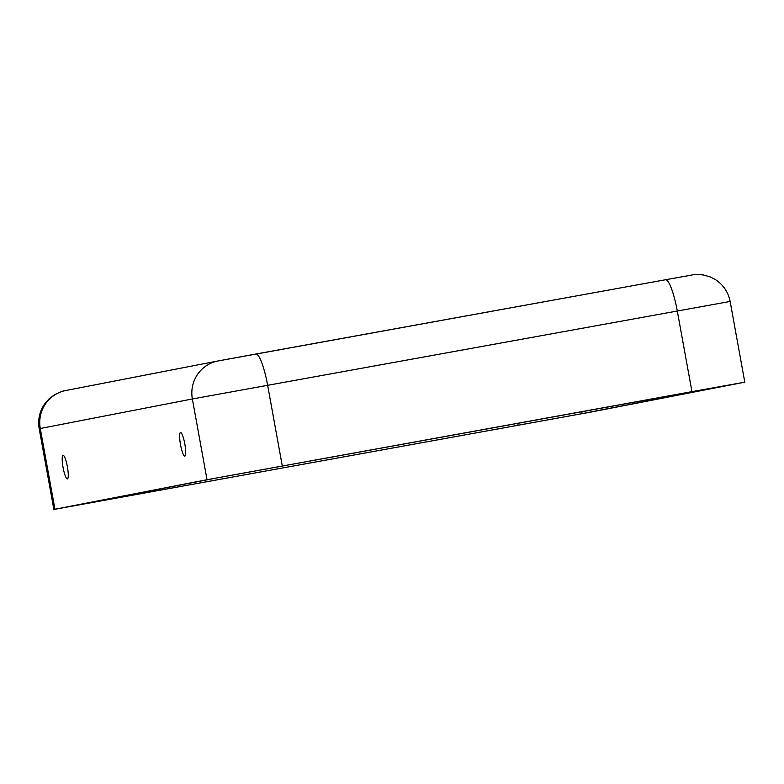 <?xml version="1.0" encoding="UTF-8"?>
<svg xmlns="http://www.w3.org/2000/svg" width="784" height="784" viewBox="0 0 784 784"><rect width="100%" height="100%" fill="white"/><g stroke="black" fill="none" stroke-linecap="round" stroke-linejoin="round"><path stroke-width="1.18" d="M184.808 443.901A11.985 2.185 -100.3 0 0 180.839 432.582A11.985 2.185 -100.3 0 0 180.526 444.734A11.985 2.185 -100.3 0 0 185.083 455.945A11.985 2.185 -100.3 0 0 184.808 443.901M67.375 466.705A11.985 2.185 79.7 0 1 67.64 478.75A11.985 2.185 79.7 0 1 63.083 467.538A11.985 2.185 79.7 0 1 63.406 455.386A11.985 2.185 79.7 0 1 67.375 466.705M691.429 275.135L665.567 279.741A32.82 5.978 79.7 0 1 677.278 310.905L691.958 391.637L744.8 382.18L591.636 411.933L53.871 509.463L39.2 428.721C37.652 419.254 39.719 410.649 45.423 402.917L49.235 398.733L54.811 394.587C60.358 391.902 64.014 390.54 65.778 390.52A32.82 32.271 79 0 0 40.278 428.505L54.949 509.237L53.871 509.463M734.196 384.131L582.11 413.658L63.563 507.699L216.56 477.985L734.187 384.091M691.958 391.637L207.035 479.71L54.949 509.237M218.246 360.924L255.878 354.025A32.82 5.978 79.7 0 1 255.888 354.015A32.82 5.978 79.7 0 1 267.618 385.179L282.289 465.912M744.8 382.18L730.129 301.448C728.248 292.03 723.279 284.71 715.224 279.476L710.177 276.899L703.503 274.988C697.397 274.42 693.546 274.429 691.958 275.008L665.557 279.741A32.82 5.978 79.7 0 0 665.538 279.751L255.907 354.015M517.754 423.242L518.146 425.389M108.359 498.996L108.476 499.663M581.748 411.649L582.11 413.658M730.129 301.448L192.364 398.968L207.035 479.71M665.557 279.741L217.864 360.993A32.82 32.271 79 0 0 192.364 398.968L39.2 428.721M217.864 360.993L65.778 390.52"/></g></svg>
